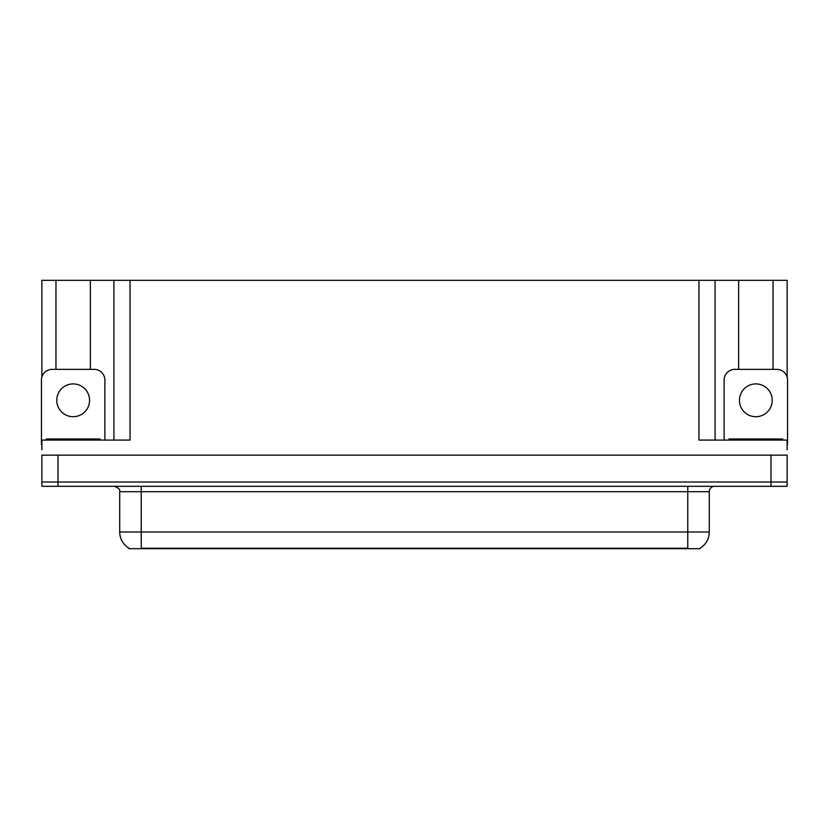 <?xml version="1.0" encoding="UTF-8"?>
<svg xmlns="http://www.w3.org/2000/svg" width="829" height="829" viewBox="0 0 829 829"><rect width="100%" height="100%" fill="white"/><g stroke="black" fill="none" stroke-linecap="round" stroke-linejoin="round"><path stroke-width="1.24" d="M700.142 548.145L700.142 548.674L128.858 548.674L128.858 548.145M58.009 486.312L787.125 486.312L787.125 482.012L41.875 482.012L41.875 455.142L58.009 455.142L58.009 482.012L41.875 482.012L41.875 486.312L58.009 486.312L58.009 482.012L787.125 482.012L787.125 455.142L58.009 455.142M90.361 369.351L90.361 280.326L698.961 280.326L698.961 440.085L787.125 440.085L787.125 449.764M41.875 449.764L41.875 440.085L130.039 440.085L130.039 280.326M55.968 369.351L55.968 280.326L41.875 280.326L41.875 377.091M773.032 369.351L773.032 280.326L787.125 280.326L787.125 377.091M113.915 280.326L113.915 440.085M698.961 280.326L715.085 280.326L715.085 440.085M715.085 280.326L738.639 280.326L738.639 369.351M773.032 280.326L738.639 280.326M55.968 280.326L90.361 280.326M129.013 548.238A18.818 18.818 0 0 1 119.718 532L141.22 532L141.22 548.238L687.78 548.238L687.78 532L709.282 532L709.282 491.69A5.378 5.378 0 0 1 714.66 486.312M119.718 532L119.718 491.69C120.423 489.711 118.63 487.918 114.34 486.312M699.987 548.238A18.818 18.818 0 0 0 709.282 532M73.17 383.91A16.393 16.393 0 0 0 56.766 400.314A16.393 16.393 0 0 0 73.17 416.707A16.393 16.393 0 0 0 89.563 400.314A16.393 16.393 0 0 0 73.17 383.91M41.875 444.396A10.746 10.746 0 0 0 41.45 444.385L41.45 380.096A10.746 10.746 0 0 1 52.196 369.351L94.133 369.351A10.746 10.746 0 0 1 104.879 380.096L104.879 440.085M755.83 383.91A16.393 16.393 0 0 0 739.437 400.314A16.393 16.393 0 0 0 755.83 416.707A16.393 16.393 0 0 0 772.234 400.314A16.393 16.393 0 0 0 755.83 383.91M724.121 440.085L724.121 380.096A10.746 10.746 0 0 1 734.867 369.351L776.804 369.351A10.746 10.746 0 0 1 787.55 380.096L787.55 444.385A10.746 10.746 0 0 0 787.125 444.396M46.289 440.085L46.289 439.007L100.04 439.007L100.04 440.085M728.96 440.085L728.96 439.007L782.711 439.007L782.711 440.085M770.991 455.142L770.991 486.312M685.635 548.674L685.635 548.145M143.365 548.674L143.365 548.145M687.78 486.312L687.78 491.69L119.718 491.69M709.282 491.69L687.78 491.69L687.78 532L141.22 532L141.22 486.312M48.973 439.007L48.973 440.085M97.356 439.007L97.356 440.085M731.644 439.007L731.644 440.085M780.027 439.007L780.027 440.085"/></g></svg>
